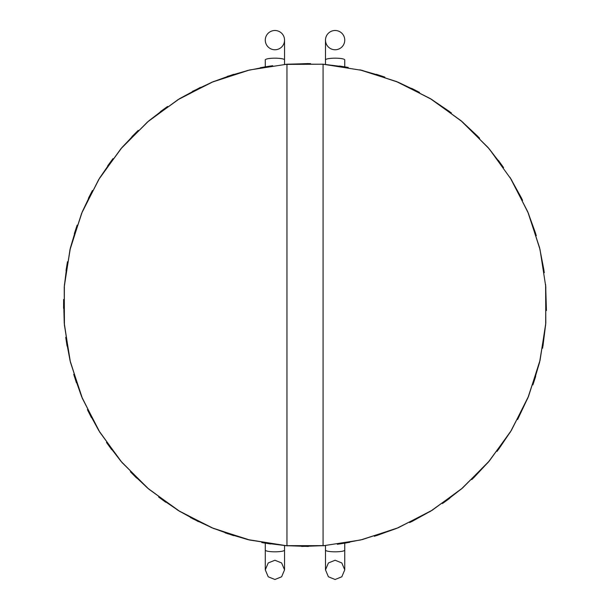 <?xml version="1.0" encoding="UTF-8"?>
<svg xmlns="http://www.w3.org/2000/svg" width="610" height="610" viewBox="0 0 610 610"><rect width="100%" height="100%" fill="white"/><g stroke="black" fill="none" stroke-linecap="round" stroke-linejoin="round"><path stroke-width="0.91" d="M335.119 30.5A9.63 9.63 0 0 1 344.749 40.13A9.63 9.63 0 0 1 335.119 49.761A9.63 9.63 0 0 1 325.488 40.13A9.63 9.63 0 0 1 335.119 30.5M274.919 30.5A9.63 9.63 0 0 0 265.289 40.13A9.63 9.63 0 0 0 274.919 49.761A9.63 9.63 0 0 0 284.55 40.13A9.63 9.63 0 0 0 274.919 30.5M284.458 64.408L323.079 64.21L346.068 67.047L323.079 64.21L284.458 64.408L308.34 63.554M359.808 69.83L382.79 76.403L359.808 69.83L396.607 81.58L430.424 98.652L461.16 120.81L478.095 136.625L461.16 120.81L429.798 98.271M417.591 91.378L395.921 81.298L430.424 98.652L449.623 111.622M460.603 120.338L488.053 147.506L502.304 165.775L487.573 146.949L502.304 165.775M527.475 211.098L535.671 233.546L527.764 211.777L510.051 177.449L527.764 211.777L539.606 247.767L544.013 270.512L539.431 247.05L544.013 270.512M545.607 284.435L545.813 323.056L542.969 346.053L545.813 323.056L545.607 284.435L545.813 323.056L540.018 360.502L528.443 396.584L511.363 430.408L498.4 449.608M489.685 460.58L462.517 488.03L431.941 510.417L411.674 521.634L432.566 510.029L398.246 527.741L362.256 539.583L337.315 544.295L346.068 542.953M398.925 527.459L376.469 535.656L398.925 527.459M339.511 543.99L362.965 539.408L339.511 543.99L349.705 542.298M211.792 82.258L249.513 69.997L286.959 64.21L286.959 545.79L325.587 545.592L301.698 546.446M287.699 545.843L263.97 542.953L286.959 545.79L325.587 545.592M214.118 528.702L192.447 518.622L213.439 528.42L250.23 540.17L227.248 533.597M180.247 511.729L148.878 489.189L131.943 473.375L148.878 489.189L180.247 511.729M122.465 463.051L107.734 444.225L122.465 463.051M82.563 398.902L70.432 362.233L66.032 339.488L70.432 362.233L82.274 398.223L99.994 432.551L88.381 411.651M136.64 131.928L120.833 148.855L98.675 179.592L81.595 213.416L70.02 249.498L64.233 286.944L64.431 325.565L64.233 286.944L67.069 263.947M69.853 250.214L81.595 213.416L98.675 179.592L120.833 148.855L147.528 121.969L165.79 107.718L146.972 122.45M227.248 76.403L249.513 69.997L211.792 82.258L177.472 99.971L211.792 82.258L233.569 74.344L211.792 82.258L178.097 99.582L147.528 121.969L120.833 148.855L98.675 179.592L81.595 213.416L70.02 249.498L64.233 286.944L64.37 324.833L70.432 362.233L82.274 398.223L99.605 431.926L121.985 462.494L148.878 489.189L179.614 511.348L213.439 528.42L249.513 540.003L286.959 545.79L247.79 539.583L211.792 527.741L178.097 510.417L147.528 488.03L120.833 461.145L98.675 430.408L81.595 396.584L70.02 360.502L64.233 323.056L64.37 285.167L70.432 247.767L82.274 211.777L99.605 178.074L121.985 147.506L148.878 120.81L179.614 98.652L213.439 81.58L249.513 69.997L286.959 64.21L310.559 63.6M247.073 70.592L270.535 66.01L247.073 70.592M463.074 487.55L444.248 502.282L462.517 488.03L489.205 461.145L511.363 430.408L528.443 396.584L540.186 359.786L533.62 382.767M528.725 395.898L511.363 430.408L489.205 461.145L473.398 478.072M308.34 546.446L285.19 545.653M270.535 543.99L261.789 542.564M249.513 540.003L247.79 539.583M233.569 535.656L211.792 527.741M198.364 521.634L178.097 510.417M165.79 502.282L158.646 497.043L179.614 511.348M136.64 478.072L130.41 471.782L147.528 488.03M111.645 449.608L106.468 442.418L120.833 461.145M91.401 417.575L87.413 409.661L98.675 430.408M76.418 382.767L73.726 374.334L81.595 396.584M67.069 346.053L65.727 337.299L70.02 360.502M63.577 308.325L63.615 299.464L64.233 323.056M74.367 233.546L77.142 225.136L70.432 247.767L64.37 285.167M66.032 270.512L67.458 261.766M70.02 249.498L70.432 247.767M88.381 198.349L92.445 190.472L82.274 211.777M107.734 165.767L112.972 158.63L99.605 178.074M131.943 136.625L138.241 130.387L121.985 147.506M160.415 111.622L167.605 106.445L148.878 120.81M200.362 87.398L179.614 98.652M192.447 91.378L213.439 81.58M263.97 67.047L272.723 65.705M323.079 64.21L362.256 70.417L398.246 82.258L431.941 99.582L462.517 121.969L489.205 148.855L511.363 179.592L528.443 213.416L540.018 249.498L545.813 286.944L545.668 324.833L539.606 362.233L527.764 398.223L510.44 431.926L488.053 462.494L461.16 489.189L430.424 511.348L396.607 528.42L360.525 540.003L323.079 545.79L323.079 64.21L286.959 64.21M339.511 66.01L348.249 67.435L339.511 66.01M360.525 69.997L362.256 70.417L360.525 69.997M376.469 74.344L384.879 77.127L376.469 74.344M411.674 88.366L419.55 92.423L398.246 82.258M430.424 98.652L451.392 112.957L430.424 98.652M461.16 120.81L479.635 138.218L461.16 120.81M498.4 160.392L503.57 167.582L489.205 148.855M510.44 178.074L522.625 200.339L510.44 178.074M527.764 211.777L536.32 235.666L527.764 211.777M539.606 247.767L544.318 272.7L539.606 247.767M545.668 285.167L546.423 310.536L545.668 285.167M545.813 323.056L542.587 348.234L545.813 323.056M535.671 376.454L532.896 384.864L539.606 362.233M528.443 396.584L517.6 419.528L528.443 396.584M511.363 430.408L497.066 451.37L511.363 430.408M489.205 461.145L471.804 479.612L489.205 461.145M462.517 488.03L461.16 489.189L462.517 488.03M449.623 498.378L442.433 503.555L449.623 498.378M431.941 510.417L409.684 522.602L431.941 510.417M398.246 527.741L374.349 536.297L396.607 528.42M322.347 64.157L346.068 67.047M510.051 177.449L521.657 198.349M260.34 67.702L270.535 66.01M324.848 545.653L285.19 545.653L247.79 539.583L225.159 532.873M213.439 528.42L190.495 517.577M325.488 64.401L325.488 59.902A9.63 1.723 -0 0 1 335.119 58.179A9.63 1.723 -0 0 1 344.749 59.902L344.749 66.825M335.119 551.821A9.63 1.723 -0 0 0 344.749 550.098L344.749 569.87L341.821 576.785L335.119 579.5L328.416 576.785L325.488 569.87L325.488 550.098A9.63 1.723 -0 0 0 335.119 551.821M274.919 551.821A9.63 1.723 180 0 1 265.289 550.098L265.289 569.87L268.217 576.785L274.919 579.5L281.622 576.785L284.55 569.87L284.55 550.098A9.63 1.723 180 0 1 274.919 551.821M284.55 64.401L284.55 59.902A9.63 1.723 180 0 0 274.919 58.179A9.63 1.723 180 0 0 265.289 59.902L265.289 66.825M344.749 545.79L344.749 569.87L341.821 562.954L335.119 560.239L328.416 562.954L325.488 569.87L325.488 545.599M344.749 543.174L344.749 550.098M325.488 59.902L325.488 40.13M265.289 543.174L265.289 569.87L268.217 562.954L274.919 560.239L281.622 562.954L284.55 569.87L284.55 545.599M284.55 59.902L284.55 40.13M304.298 64.21L305.023 64.21"/></g></svg>

